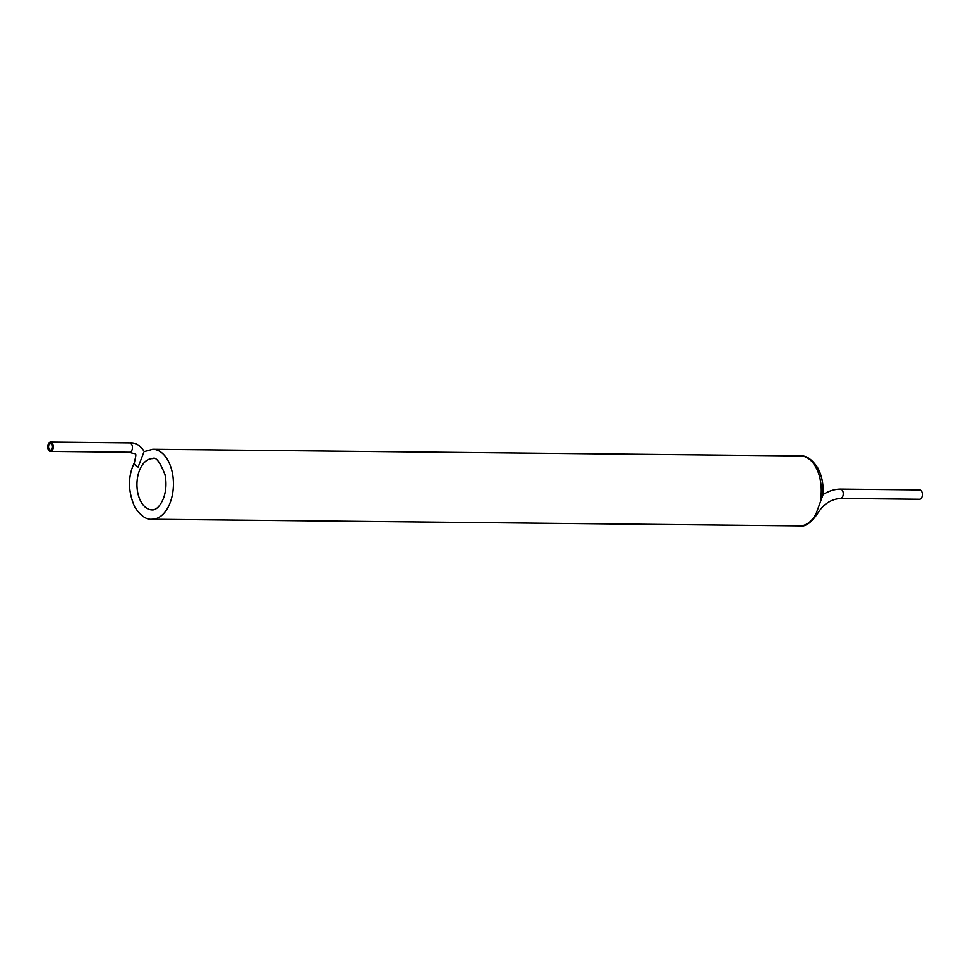 <?xml version="1.0" encoding="UTF-8"?>
<svg xmlns="http://www.w3.org/2000/svg" width="968" height="968" viewBox="0 0 968 968"><rect width="100%" height="100%" fill="white"/><g stroke="black" fill="none" stroke-linecap="round" stroke-linejoin="round"><path stroke-width="1.45" d="M820.465 500.178A34.969 21.042 -89.4 0 0 800.596 455.952C806.296 455.396 812.007 459.364 817.706 467.846C821.917 475.675 823.671 484.678 822.969 494.842L816.145 513.512A4.659 2.384 -152.7 0 0 818.166 512.641C811.438 522.647 805.34 527.064 799.87 525.878A34.969 21.042 -89.4 0 0 816.145 513.512M50.469 451.439A4.659 2.807 -89.4 0 0 53.325 446.817A4.659 2.807 -89.4 0 0 50.566 442.122A4.659 2.807 -89.4 0 0 48.4 443.767A4.659 2.807 -89.4 0 0 47.964 448.728A4.659 2.807 -89.4 0 0 50.469 451.439L129.591 452.262C136.694 455.238 136.839 450.689 134.455 462.535A4.659 2.384 -152.7 0 0 138.121 467.084L143.748 452.528M129.591 452.262A4.659 2.807 -89.4 0 0 132.447 447.627A4.659 2.807 -89.4 0 0 129.688 442.933C135.496 442.412 140.336 445.304 144.244 451.62L152.75 449.297A34.969 21.042 -89.4 0 1 173.441 484.472A34.969 21.042 -89.4 0 1 152.036 519.223C146.458 519.876 140.747 515.884 134.879 507.244C127.873 491.393 127.728 476.486 134.455 462.535M822.776 494.721C828.632 491.03 834.537 489.155 840.478 489.118L919.6 489.929A4.659 2.807 90.6 0 1 922.359 494.624A4.659 2.807 90.6 0 1 919.503 499.258L840.381 498.435C831.088 499.246 823.683 503.977 818.166 512.641M52.03 448.934A3.327 1.996 -89.4 0 0 52.345 445.389A3.327 1.996 -89.4 0 0 50.554 443.465A3.327 1.996 -89.4 0 0 49.005 444.639A3.327 1.996 -89.4 0 0 48.69 448.172A3.327 1.996 -89.4 0 0 50.493 450.108A3.327 1.996 -89.4 0 0 52.03 448.934M140.723 467.689A25.64 15.428 -89.4 0 0 138.303 494.975A25.64 15.428 -89.4 0 0 152.133 509.894C153.513 510.1 158.885 509.737 163.749 497.685C166.218 490.244 166.617 482.512 164.959 474.489C159.901 461.833 155.8 456.545 152.654 458.614A25.64 15.428 -89.4 0 0 140.723 467.689M840.478 489.118A4.659 2.807 90.6 0 1 842.825 491.308A4.659 2.807 90.6 0 1 842.874 496.052A4.659 2.807 90.6 0 1 840.381 498.435M800.596 455.952L152.75 449.297M799.87 525.878L152.036 519.223M50.566 442.122L129.688 442.933"/></g></svg>
